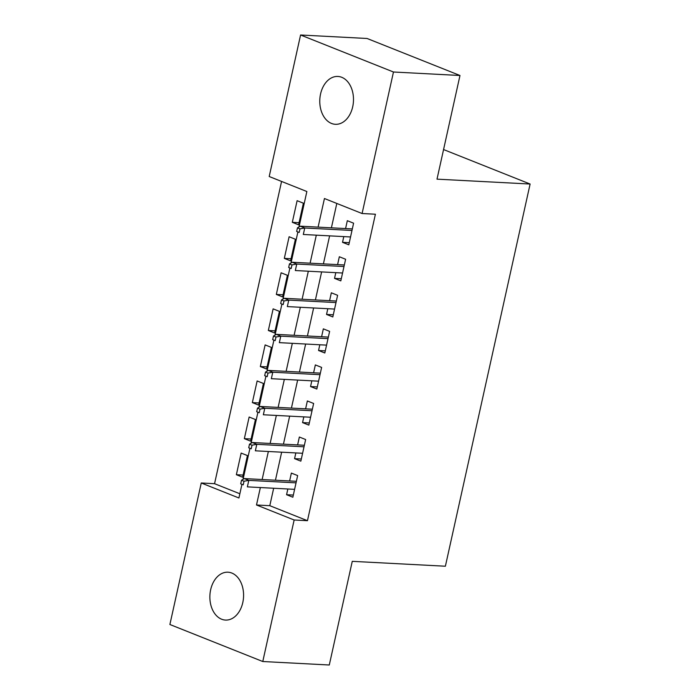 <?xml version="1.0" encoding="UTF-8"?>
<svg xmlns="http://www.w3.org/2000/svg" width="700" height="700" viewBox="0 0 700 700"><rect width="100%" height="100%" fill="white"/><g stroke="black" fill="none" stroke-linecap="round" stroke-linejoin="round"><path stroke-width="1.05" d="M352.704 106.776A23.966 16.835 93 0 1 335.379 124.303A23.966 16.835 93 0 1 320.565 93.975A23.966 16.835 93 0 1 337.89 76.449A23.966 16.835 93 0 1 352.704 106.776M242.795 602.543A23.966 16.835 93 0 1 225.47 620.069A23.966 16.835 93 0 1 210.656 589.741A23.966 16.835 93 0 1 227.981 572.206A23.966 16.835 93 0 1 242.795 602.543M299.014 226.914L306.863 191.52L269.203 176.514L300.58 35L367.089 38.482L459.979 75.495L437.001 179.156L530.11 184.03L445.384 566.221L352.266 561.339L329.289 665L262.78 661.517L169.89 624.505L201.259 482.991L238.919 497.989L241.902 484.531M281.566 181.44L214.559 483.691L201.259 482.991M343.796 236.6L342.527 242.331L348.801 244.825L353.596 223.195L347.322 220.692L345.581 228.568M335.799 272.659L334.53 278.381L340.812 280.884L345.608 259.254L339.334 256.751L337.584 264.626M327.81 308.709L326.541 314.44L332.815 316.942L337.61 295.304L331.336 292.801L329.595 300.676M319.812 344.767L318.544 350.49L324.826 352.993L329.621 331.363L323.339 328.86L321.598 336.735M311.824 380.826L310.555 386.549L316.829 389.051L321.624 367.412L315.35 364.919L313.6 372.785M303.826 416.876L302.558 422.608L308.84 425.11L313.635 403.471L307.352 400.969L305.611 408.844M295.838 452.935L294.569 458.657L300.842 461.16L305.637 439.53L299.364 437.027L297.614 444.902M243.11 475.064L236.364 474.714L241.159 453.084L247.432 455.577L242.638 477.216L236.364 474.714M251.108 439.014L244.352 438.655L249.148 417.025L255.43 419.527L250.635 441.158L244.352 438.655M259.096 402.955L252.35 402.605L257.145 380.966L263.419 383.469L258.624 405.099L252.35 402.605M267.094 366.905L260.339 366.546L265.134 344.916L271.416 347.41L266.621 369.049L260.339 366.546M275.091 330.846L268.336 330.488L273.131 308.858L279.405 311.36L274.61 332.99L268.336 330.488M283.08 294.787L276.325 294.438L281.12 272.799L287.402 275.301L282.608 296.94L276.325 294.438M291.078 258.738L284.322 258.379L289.118 236.749L295.391 239.251L290.596 260.881L284.322 258.379M214.559 483.691L239.855 493.762M298.594 224.822L303.389 203.192L297.115 200.69L292.311 222.329L298.594 224.822M273.665 488.25L269.797 505.689L307.457 520.695L375.401 214.218L362.092 213.526L324.441 198.52L318.098 227.124M336.805 203.446L331.398 227.824M329.613 235.856L323.4 263.882M321.624 271.915L315.411 299.933M313.626 307.974L307.414 335.991M305.637 344.024L299.425 372.041M297.64 380.082L291.428 408.1M289.651 416.132L283.439 444.159M281.654 452.191L275.441 480.209M287.84 488.994L286.571 494.716L292.854 497.219L297.649 475.58L291.366 473.086L289.625 480.952M530.11 184.03L443.564 149.555M459.979 75.495L393.47 72.004L362.092 213.526M300.58 35L393.47 72.004M307.457 520.695L294.149 519.995L262.78 661.517M260.365 487.55L256.498 504.989L294.149 519.995M316.312 235.165L310.1 263.183M308.324 271.215L302.111 299.233M300.326 307.274L294.114 335.291M292.338 343.324L286.125 371.35M284.34 379.382L278.127 407.4M276.351 415.441L270.139 443.459M268.354 451.491L262.141 479.517M243.066 479.308L249.9 448.472M251.055 443.249L257.889 412.422M259.053 407.199L265.886 376.364M267.041 371.14L273.875 340.305M275.039 335.081L281.873 304.255M283.027 299.031L289.861 268.196M291.025 262.973L297.859 232.146M269.797 505.689L256.498 504.989M293.326 495.066L286.571 494.716M299.066 222.679L292.311 222.329M301.315 459.016L294.569 458.657M309.312 422.957L302.558 422.608M317.31 386.908L310.555 386.549M325.299 350.849L318.544 350.49M333.296 314.79L326.541 314.44M341.285 278.74L334.53 278.381M349.283 242.681L342.527 242.331M296.38 481.311L244.282 478.581L248.797 480.375L296.03 482.851M244.011 481.241L241.509 480.235L240.704 483.849L243.215 484.846L244.011 481.241L248.797 480.375L247.362 486.867L294.595 489.344M243.215 484.846L240.704 483.849M244.282 478.581L241.509 480.235M304.369 445.252L252.271 442.523L256.795 444.325L304.027 446.801M252.009 445.183L249.498 444.185L248.701 447.79L251.213 448.787L252.009 445.183L256.795 444.325L255.351 450.809L302.592 453.285M251.213 448.787L248.701 447.79M252.271 442.523L249.498 444.185M312.366 409.194L260.269 406.464L264.784 408.266L312.025 410.743M260.006 409.124L257.495 408.126L256.69 411.731L259.201 412.738L260.006 409.124L264.784 408.266L263.349 414.759L310.581 417.235M259.201 412.738L256.69 411.731M260.269 406.464L257.495 408.126M320.355 373.144L268.257 370.414L272.781 372.207L320.014 374.684M267.995 373.074L265.484 372.076L264.688 375.681L267.199 376.679L267.995 373.074L272.781 372.207L271.338 378.7L318.579 381.176M267.199 376.679L264.688 375.681M268.257 370.414L265.484 372.076M328.352 337.085L276.255 334.355L280.77 336.158L328.011 338.634M275.993 337.015L273.481 336.017L272.676 339.623L275.188 340.62L275.993 337.015L280.77 336.158L279.335 342.65L326.567 345.126M275.188 340.62L272.676 339.623M276.255 334.355L273.481 336.017M336.341 301.035L284.244 298.296L288.767 300.099L336 302.575M283.981 300.965L281.47 299.959L280.674 303.564L283.185 304.57L283.981 300.965L288.767 300.099L287.324 306.591L334.565 309.067M283.185 304.57L280.674 303.564M284.244 298.296L281.47 299.959M344.339 264.976L292.241 262.246L296.756 264.049L343.998 266.525M291.979 264.906L289.467 263.909L288.662 267.514L291.174 268.511L291.979 264.906L296.756 264.049L295.321 270.533L342.554 273.009M291.174 268.511L288.662 267.514M292.241 262.246L289.467 263.909M352.328 228.918L300.23 226.188L304.754 227.99L351.986 230.466M299.967 228.848L297.456 227.85L296.66 231.455L299.171 232.453L299.967 228.848L304.754 227.99L303.31 234.483L350.551 236.959M299.171 232.453L296.66 231.455M300.23 226.188L297.456 227.85"/></g></svg>
